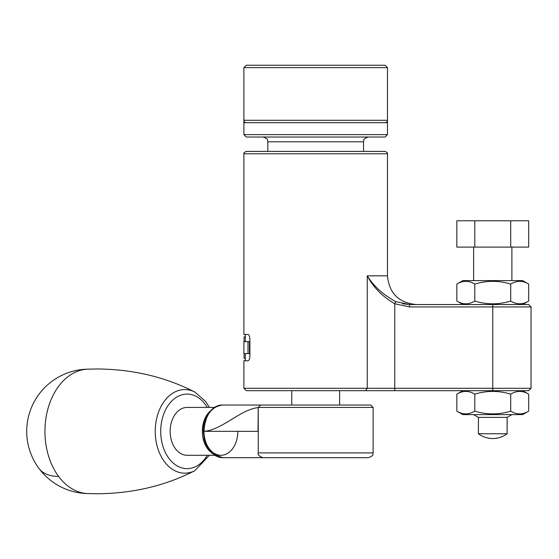 <?xml version="1.0" encoding="UTF-8"?>
<svg xmlns="http://www.w3.org/2000/svg" width="559" height="559" viewBox="0 0 559 559"><rect width="100%" height="100%" fill="white"/><g stroke="black" fill="none" stroke-linecap="round" stroke-linejoin="round"><path stroke-width="0.84" d="M387.471 134.635L385.074 137.025L246.281 137.025L243.892 134.635L387.471 134.635L387.471 122.477M243.892 120.276A2.39 2.39 0 0 0 246.281 122.673A2.39 2.39 0 0 1 243.892 120.276L243.892 67.632L387.471 67.632L387.471 122.673L246.281 122.673A2.39 2.39 0 0 1 243.892 120.276L243.892 120.276A2.39 2.39 0 0 0 246.281 122.673L243.892 122.673L243.892 120.276L387.471 120.276A2.39 2.39 0 0 1 385.074 122.673A2.39 2.39 0 0 0 387.471 120.276M243.892 67.632L246.281 65.235L385.074 65.235L387.471 67.632M531.05 388.295L528.66 390.685L246.281 390.685L243.892 388.295L531.05 388.295L531.05 306.933L409.558 306.933L394.759 303.768C382.391 296.556 373.223 287.235 367.256 275.825C373.796 286.278 383.285 294.879 395.716 301.622L409.558 304.536L528.66 304.536L531.05 306.933M246.281 151.384L385.074 151.384C387.177 152.446 387.974 153.243 387.471 153.781L243.892 153.781C243.389 153.243 244.185 152.446 246.281 151.384M243.892 153.781L243.892 334.45L247.993 334.45C249.062 334.666 249.691 336.259 249.887 339.236L249.887 355.985C249.691 358.955 249.062 360.555 247.993 360.772L243.892 360.772L243.892 388.295M247.993 353.595L249.433 353.595L249.433 341.626L247.993 341.626L247.993 353.595L243.892 353.595L243.892 341.626L247.993 341.626M409.558 306.933L409.558 304.536L402.536 303.803M395.716 301.622L394.759 303.768L394.759 390.685M244.087 341.626L244.087 336.839L245.324 336.839M245.324 358.382L244.087 358.382L244.087 353.595M214.495 407.434L187.083 407.434A23.932 16.924 90 0 0 170.229 429.144A23.932 16.924 90 0 0 183.96 454.886A23.932 16.924 90 0 0 187.083 455.299L214.53 455.299M222.573 405.044C211.239 406.61 205.048 415.365 204 431.31L203.301 431.31C202.959 417.818 211.959 404.604 222.573 405.044L370.722 405.044L373.112 407.434L258.251 407.434L260.641 405.044L276.761 405.044M258.251 407.616L257.999 407.616C240 409.733 222 430.074 204 431.31L257.999 431.366L258.251 407.56M373.112 452.902C372.203 454.257 374.921 455.354 368.325 457.688L263.037 457.688C259.09 456.221 257.496 454.621 258.251 452.902L373.112 452.902L373.112 407.434M258.251 439.737L258.251 431.366M210.303 451.693A23.932 16.924 -90 0 1 210.177 411.151M209.366 407.434L205.719 401.53L194.902 392.083C165.289 376.941 132.721 369.233 97.196 368.968L87.595 369.178A62.217 43.993 90 0 0 57.088 388.449A62.217 43.993 90 0 0 58.59 476.408A62.217 43.993 90 0 0 87.595 493.555L97.196 493.765C132.721 493.499 165.289 485.792 194.902 470.65L209.366 455.299M473.62 414.617L478.406 417.377L478.406 433.756L507.118 433.756L507.118 417.377L511.904 414.617M473.62 280.604L473.62 247.106M511.904 280.604L511.904 247.106M510.723 247.106L528.681 247.106L528.681 220.784L510.723 220.784L510.723 247.106L456.843 247.106L456.843 220.784L474.801 220.784L474.801 247.106M474.801 220.784L510.723 220.784M478.406 417.377L507.118 417.377M474.801 411.144C468.798 414.799 462.81 414.799 456.843 411.144L462.852 414.617L522.672 414.617L528.681 411.144C522.714 414.799 516.726 414.799 510.723 411.144C498.789 414.792 486.812 414.792 474.801 411.144L474.801 394.151C468.826 390.503 462.845 390.503 456.843 394.151L462.852 390.685M474.801 394.151C486.812 390.503 498.789 390.503 510.723 394.151C516.698 390.503 522.679 390.503 528.681 394.151L522.672 390.685M510.723 411.144L510.723 394.151M456.843 411.144L456.843 394.151M528.681 411.144L528.681 394.151M522.672 304.536L528.681 301.07C522.714 304.718 516.726 304.718 510.723 301.07C498.789 304.718 486.812 304.718 474.801 301.07L474.801 284.077C468.826 280.429 462.845 280.429 456.843 284.077L462.852 280.604L522.672 280.604L528.681 284.077C522.679 280.429 516.698 280.429 510.723 284.077C498.789 280.429 486.812 280.429 474.801 284.077M462.852 304.536L456.843 301.07C462.81 304.718 468.798 304.718 474.801 301.07M510.723 301.07L510.723 284.077M456.843 301.07L456.843 284.077M528.681 301.07L528.681 284.077M363.539 151.384L363.539 141.811L267.824 141.811C266.902 140.379 269.557 139.282 263.037 137.025M365.537 390.685L367.256 388.295L367.256 275.825L387.471 275.825L387.471 153.781M492.765 390.685L492.765 304.536M237.848 431.366A23.932 16.924 -90 0 1 220.924 455.299A23.932 16.924 -90 0 1 204 431.366A26.322 18.615 90 0 0 222.615 457.688L275.07 457.688M204 431.366L203.301 431.366L204.245 439.535L206.397 445.719L211.924 453.328L222.615 457.688M207.291 407.434A37.278 26.357 90 0 0 205.265 404.381A37.278 26.357 90 0 0 168 405.652A37.278 26.357 90 0 0 168.902 458.352A37.278 26.357 90 0 0 207.291 455.299M194.902 392.083A41.806 29.557 90 0 0 159.671 409.335A41.806 29.557 90 0 0 164.402 461.629A41.806 29.557 90 0 0 194.902 470.65M88.175 369.15A62.217 62.217 0 0 0 38.976 468.442A62.217 31.849 -36.6 0 0 58.59 476.408M267.824 151.384L267.824 141.811M243.892 134.635L243.892 122.673M363.539 141.811C364.461 140.379 361.799 139.282 368.325 137.025M245.324 360.772L245.324 353.595M245.324 341.626L245.324 334.45M387.471 275.825C389.169 293.265 398.742 302.831 416.189 304.536M258.251 452.902L258.251 407.434M291.749 405.044L291.749 390.685M339.613 405.044L339.613 390.685M38.976 468.442A62.217 62.217 0 0 0 88.175 493.576M478.406 433.756A23.932 23.932 0 0 0 507.118 433.756"/></g></svg>
